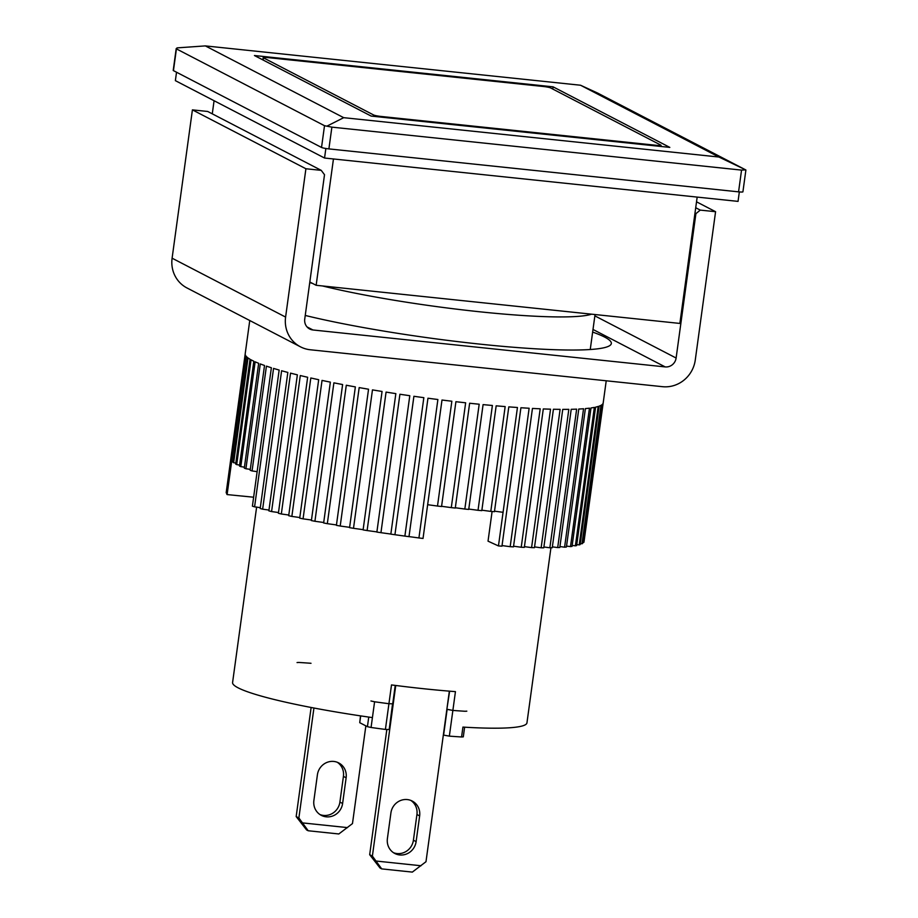 <?xml version="1.0" encoding="UTF-8"?>
<svg xmlns="http://www.w3.org/2000/svg" width="918" height="918" viewBox="0 0 918 918"><rect width="100%" height="100%" fill="white"/><g stroke="black" fill="none" stroke-linecap="round" stroke-linejoin="round"><path stroke-width="1.38" d="M466.826 711.152L465.093 711.266A148.555 15.79 -172.2 0 1 452.872 710.429L455.443 691.633A148.555 15.79 -172.2 0 1 424.506 688.821A148.555 15.79 -172.2 0 1 391.504 684.931L388.934 703.716A148.555 15.79 -172.2 0 1 374.59 701.777L370.952 700.973M465.093 711.266A148.555 15.79 -172.2 0 1 452.872 710.429L447.123 709.385L443.601 735.1L449.35 736.133A148.555 15.79 7.8 0 0 461.57 736.97L462.924 727.09A148.555 15.79 7.8 0 0 526.955 722.845L550.938 547.759M591.571 314.174A160.604 17.063 -172.2 0 1 479.632 311.776A160.604 17.063 -172.2 0 1 322.574 285.968A160.604 17.063 7.8 0 0 479.632 311.776A160.604 17.063 7.8 0 0 591.571 314.174M368.749 717.073L367.429 726.677L371.067 727.481A148.555 15.79 7.8 0 0 385.411 729.431L388.934 703.716L392.72 703.808L388.934 703.716A148.555 15.79 -172.2 0 1 374.59 701.777L372.421 717.601A148.555 15.79 -172.2 0 1 232.587 682.522L256.627 507.034M449.625 691.174L446.871 709.247L452.872 710.429L449.35 736.133M312.395 283.352A160.604 17.063 -172.2 0 1 309.733 282.618A160.604 17.063 7.8 0 0 312.395 283.352M320.003 814.576A15.055 14.344 117.4 0 0 323.515 815.413A15.055 14.344 117.4 0 0 339.901 802.091L342.609 803.491A15.055 14.344 -62.6 0 1 326.223 816.825A15.055 14.344 -62.6 0 1 321.311 815.356A15.055 14.344 -62.6 0 1 313.887 800.485L317.41 774.769A15.055 14.344 -62.6 0 1 338.708 762.915A15.055 14.344 -62.6 0 1 346.132 777.787L343.424 776.376A15.055 14.344 117.4 0 0 337.319 762.284M313.933 708.019L298.878 817.961L308.196 830.756L306.578 829.918L296.17 816.561L311.122 707.48M339.901 802.091L343.424 776.376M308.196 830.756L338.822 833.969L352.478 823.584L365.857 725.863M298.878 817.961L296.17 816.561M342.609 803.491L346.132 777.787M347.52 827.611L302.607 822.907M393.512 852.707A15.055 14.344 117.4 0 0 397.024 853.556A15.055 14.344 117.4 0 0 413.41 840.222L416.118 841.622A15.055 14.344 -62.6 0 1 399.72 854.956A15.055 14.344 -62.6 0 1 394.82 853.488A15.055 14.344 -62.6 0 1 387.396 838.616L390.919 812.9A15.055 14.344 -62.6 0 1 412.216 801.047A15.055 14.344 -62.6 0 1 419.641 815.918L416.933 814.518A15.055 14.344 117.4 0 0 410.816 800.416M395.75 685.482L372.387 856.104L381.704 868.887L380.075 868.049L369.679 854.692L386.822 729.58M413.41 840.222L416.933 814.518M381.704 868.887L412.331 872.1L425.986 861.715L449.35 691.151M372.387 856.104L369.679 854.692M416.118 841.622L419.641 815.918M421.029 865.754L376.105 861.038M404.884 536.101L394.935 534.724L413.903 396.289A180.674 19.198 7.8 0 0 423.841 397.666L404.884 536.101A180.674 19.198 7.8 0 0 408.992 536.663L427.96 398.217A180.674 19.198 7.8 0 0 437.886 399.514L418.929 537.948A180.674 19.198 7.8 0 0 423.026 538.464L441.994 400.03A180.674 19.198 7.8 0 0 451.851 401.223L437.496 506.047A180.674 19.198 -172.2 0 0 441.558 506.518L455.913 401.705A180.674 19.198 7.8 0 0 465.644 402.795L451.289 507.62A180.674 19.198 -172.2 0 0 455.282 508.056L469.637 403.231A180.674 19.198 7.8 0 0 472.839 403.576A180.674 19.198 7.8 0 0 479.185 404.218L464.829 509.042L455.317 507.757M492.094 511.498L488.032 541.161L498.463 545.935L517.442 407.5A180.674 19.198 7.8 0 1 508.801 406.869L494.446 511.693A180.674 19.198 -172.2 0 1 490.797 511.395L505.164 406.582A180.674 19.198 7.8 0 1 496.168 405.825L481.812 510.637A180.674 19.198 -172.2 0 1 478.026 510.305L492.381 405.481A180.674 19.198 7.8 0 1 483.086 404.608L468.731 509.433A180.674 19.198 -172.2 0 1 464.829 509.042M494.515 511.165L503.064 512.313L498.463 545.935A180.674 19.198 7.8 0 0 501.962 546.176L520.919 407.741A180.674 19.198 7.8 0 0 529.135 408.246L510.178 546.68A180.674 19.198 7.8 0 0 513.483 546.864L532.451 408.43A180.674 19.198 7.8 0 0 540.197 408.808L521.229 547.243A180.674 19.198 7.8 0 0 524.339 547.369L543.295 408.935A180.674 19.198 7.8 0 0 550.536 409.176L531.579 547.61A180.674 19.198 7.8 0 0 534.46 547.679L553.416 409.244A180.674 19.198 7.8 0 0 560.106 409.348L541.138 547.794A180.674 19.198 7.8 0 0 543.777 547.805L562.745 409.371A180.674 19.198 7.8 0 0 568.827 409.336L549.859 547.782A180.674 19.198 7.8 0 0 552.246 547.736L571.214 409.302A180.674 19.198 7.8 0 0 576.653 409.141L557.696 547.576A180.674 19.198 7.8 0 0 559.808 547.484L578.776 409.038A180.674 19.198 7.8 0 0 583.55 408.751L564.593 547.185A180.674 19.198 7.8 0 0 566.417 547.036L585.386 408.59A180.674 19.198 7.8 0 0 589.459 408.166L570.503 546.6A180.674 19.198 7.8 0 0 572.04 546.405L590.997 407.959A180.674 19.198 7.8 0 0 594.348 407.397L575.391 545.843A180.674 19.198 7.8 0 0 576.619 545.579L595.587 407.144A180.674 19.198 7.8 0 0 598.192 406.456L579.235 544.902A180.674 19.198 7.8 0 0 580.153 544.592L599.121 406.146A180.674 19.198 7.8 0 0 600.969 405.343L582.001 543.777A180.674 19.198 7.8 0 0 582.609 543.422L601.565 404.987A180.674 19.198 7.8 0 0 602.644 404.058L583.687 542.492A180.674 19.198 7.8 0 0 583.963 542.09L602.931 403.656A180.674 19.198 7.8 0 0 603.206 402.853L606.224 380.786M603.16 403.094L584.112 541.035M235.823 463.028L233.642 462.729L248.009 357.917A180.674 19.198 7.8 0 0 250.04 359.236L235.685 464.06A180.674 19.198 -172.2 0 0 236.683 464.623L251.039 359.81A180.674 19.198 7.8 0 0 253.827 361.222L239.472 466.034A180.674 19.198 -172.2 0 0 240.78 466.631L255.135 361.818A180.674 19.198 7.8 0 0 258.669 363.298L244.303 468.123A180.674 19.198 -172.2 0 0 245.921 468.754L260.276 363.93A180.674 19.198 7.8 0 0 264.522 365.479L250.166 470.291A180.674 19.198 -172.2 0 0 252.071 470.945L266.427 366.133A180.674 19.198 7.8 0 0 271.372 367.739L252.404 506.174A180.674 19.198 7.8 0 0 254.584 506.851L273.553 368.405A180.674 19.198 7.8 0 0 279.152 370.057L260.196 508.492A180.674 19.198 7.8 0 0 262.64 509.18L281.608 370.746A180.674 19.198 7.8 0 0 287.839 372.433L268.871 510.867A180.674 19.198 7.8 0 0 271.579 511.567L290.536 373.133A180.674 19.198 7.8 0 0 297.363 374.831L278.395 513.277A180.674 19.198 7.8 0 0 281.333 513.988L300.301 375.542A180.674 19.198 7.8 0 0 307.656 377.264L288.7 515.709A180.674 19.198 7.8 0 0 291.855 516.421L310.812 377.975A180.674 19.198 7.8 0 0 318.684 379.708L299.716 518.142A180.674 19.198 7.8 0 0 303.066 518.854L322.034 380.419A180.674 19.198 7.8 0 0 330.354 382.129L311.397 520.575A180.674 19.198 7.8 0 0 314.92 521.275L333.888 382.84A180.674 19.198 7.8 0 0 342.609 384.539L323.641 522.973A180.674 19.198 7.8 0 0 327.324 523.673L346.293 385.239A180.674 19.198 7.8 0 0 355.358 386.903L336.401 525.337A180.674 19.198 7.8 0 0 340.211 526.025L359.179 387.591A180.674 19.198 7.8 0 0 368.543 389.221L349.574 527.655A180.674 19.198 7.8 0 0 353.499 528.32L372.467 389.886A180.674 19.198 7.8 0 0 382.06 391.458L363.092 529.904A180.674 19.198 7.8 0 0 367.108 530.547L386.076 392.101A180.674 19.198 7.8 0 0 395.842 393.627L376.873 532.073A180.674 19.198 7.8 0 0 380.947 532.681L399.915 394.247A180.674 19.198 7.8 0 0 409.795 395.704L390.839 534.138A180.674 19.198 7.8 0 0 394.935 534.724M233.103 461.157L231.726 460.962L227.102 494.584L246.058 356.138A180.674 19.198 7.8 0 0 247.321 357.377L232.965 462.202A180.674 19.198 -172.2 0 0 233.642 462.729M226.884 493.035L226.253 492.943L245.209 354.509A180.674 19.198 7.8 0 0 245.703 355.645L226.735 494.091A180.674 19.198 7.8 0 0 227.102 494.584M451.289 507.62L441.581 506.3M437.496 506.047L427.65 504.705M490.797 511.395L481.87 510.19M478.026 510.305L468.777 509.054M418.929 537.948L409.003 536.605M390.85 534.058L380.947 532.681M376.896 531.901L367.108 530.547M363.126 529.652L353.499 528.32M349.62 527.334L340.211 526.025M336.458 524.935L327.324 523.673M323.71 522.491L314.92 521.275M311.466 520.013L303.066 518.854M299.807 517.523L291.855 516.421M288.791 515.021L281.333 513.988M278.498 512.531L271.579 511.567M268.985 510.064L262.64 509.18M260.31 507.643L254.584 506.851M257.132 471.645L252.071 470.945M250.293 469.35L245.921 468.754M244.44 467.147L240.78 466.631M239.609 465.036L236.683 464.623M253.632 497.212L227.125 494.584M249.753 320.52L245.198 353.82A180.674 19.198 7.8 0 0 245.175 354.061L226.207 492.496A180.674 19.198 7.8 0 0 226.253 492.943M583.687 542.492L582.746 542.377M582.001 543.777L580.302 543.548M579.235 544.902L576.768 544.558M575.391 545.843L572.178 545.407M570.503 546.6L566.555 546.072M564.593 547.185L559.934 546.554M557.696 547.576L552.372 546.853M549.859 547.782L543.892 546.967M541.138 547.794L534.563 546.899M531.579 547.61L524.43 546.646M521.229 547.243L513.575 546.21M510.178 546.68L502.043 545.579M385.411 729.431L389.198 729.523L392.571 703.67M360.51 715.868L359.741 722.695L360.671 715.891M367.429 726.677L359.741 722.695M461.57 736.97L463.303 736.856L464.623 727.194M380.959 117.114L381.05 116.448L656.714 145.354A6.024 0.643 -172.2 0 0 661.052 145.331A6.024 0.643 -172.2 0 0 660.834 145.113L550.571 87.91A6.024 0.643 -172.2 0 0 543.215 86.476L267.551 57.57A6.024 0.643 -172.2 0 0 263.202 57.593L262.881 59.9M263.122 60.026L263.42 57.811L373.683 115.002L373.5 116.334M381.05 116.448A6.024 0.643 -172.2 0 1 373.683 115.002M669.819 147.396L371.182 116.081L254.435 55.528L553.072 86.831L669.819 147.396M552.774 89.057L553.072 86.831M205.345 45.9L580.555 85.236L718.909 157.024L343.699 117.676L205.345 45.9L177.036 47.885L176.417 48.883L177.036 47.885M580.555 85.236L597.572 93.039L745.668 169.864L718.909 157.024M745.668 169.864L741.549 170.105L331.88 127.143L324.513 125.709L176.417 48.883L173.445 70.629A6.024 0.643 7.8 0 1 173.215 70.422L176.21 48.585M343.699 117.676L327.416 125.892M741.549 170.105L738.565 191.851A6.024 0.643 7.8 0 0 742.914 191.828L745.898 169.991M324.513 125.709L321.529 147.454L173.445 70.629M321.529 147.454A6.024 0.643 7.8 0 0 328.896 148.9L331.88 127.143M738.565 191.851L328.896 148.9M333.452 158.963L316.148 285.291L679.871 323.434L697.175 197.095M316.148 285.291L309.825 282.01M212.276 113.843L214.078 100.716M297.053 662.566L298.786 662.452A148.555 15.79 -172.2 0 1 311.007 663.289M176.531 72.235L175.372 80.646L324.547 158.034L738.049 201.386L739.334 191.931M324.547 158.034L325.856 148.498M592.638 332.086A180.674 19.198 -172.2 0 1 611.331 343.527A180.674 19.198 -172.2 0 1 480.975 344.239A180.674 19.198 -172.2 0 1 305.235 315.448M696.533 201.822L715.581 211.702L695.27 360.04A30.11 28.699 -62.6 0 1 662.486 386.685L310.25 349.758A30.11 28.699 -62.6 0 1 300.45 346.82A30.11 28.699 -62.6 0 1 285.601 317.077L305.912 168.751L321.231 170.358L324.513 174.718L304.742 319.085A10.041 9.57 -62.6 0 0 312.958 329.975L665.194 366.913L592.994 329.459M300.45 346.82L186.951 287.942A30.11 28.699 -62.6 0 1 172.102 258.199L192.413 109.873L207.732 111.48L321.231 170.358M594.864 315.872L676.118 358.031L695.901 213.653L700.273 210.107L715.581 211.702M676.118 358.031A10.041 9.57 -62.6 0 1 665.194 366.913M695.718 207.743L700.273 210.107M695.901 213.653L694.972 213.171M305.912 168.751L192.413 109.873M371.067 727.481L374.59 701.777M656.714 145.354L656.622 146.008M307.014 326.9L312.958 329.975M172.102 258.199L285.601 317.077M590.251 349.517L595.048 314.53M395.233 685.413L392.72 703.808M661.052 145.331L660.903 146.467"/></g></svg>
